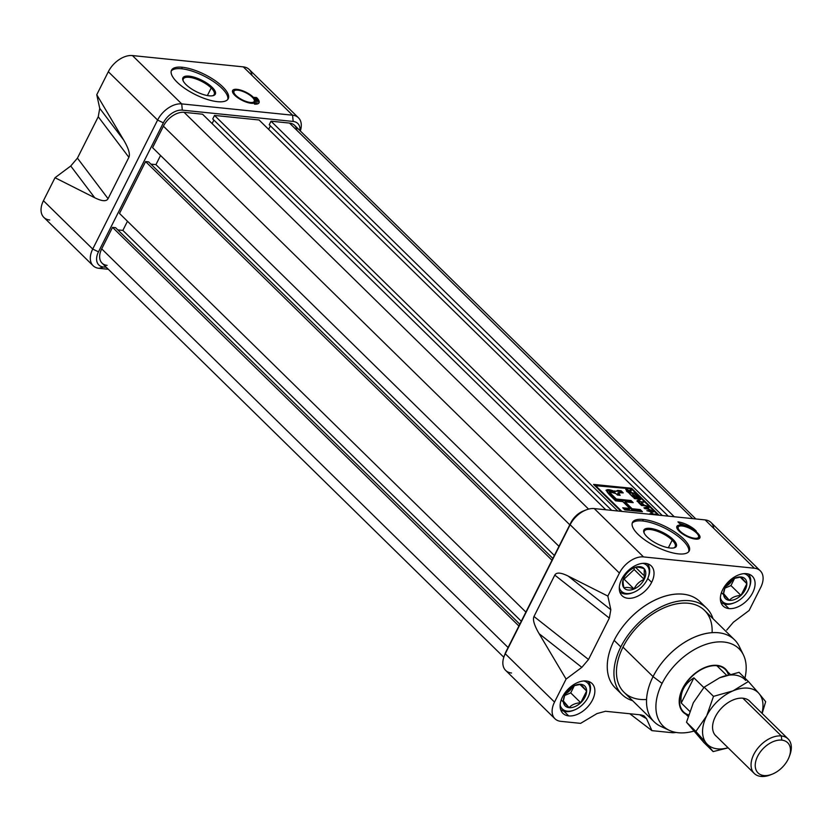 <?xml version="1.0" encoding="UTF-8"?>
<svg xmlns="http://www.w3.org/2000/svg" width="832" height="832" viewBox="0 0 832 832"><rect width="100%" height="100%" fill="white"/><g stroke="black" fill="none" stroke-linecap="round" stroke-linejoin="round"><path stroke-width="1.25" d="M673.15 539.521A18.138 6.344 26.7 0 1 670.134 548.018A18.138 6.344 26.7 0 1 647.057 536.858A18.138 6.344 -153.3 0 1 650.073 528.351A18.138 6.344 -153.3 0 1 673.15 539.521A18.138 6.344 -153.3 0 1 674.076 547.862A18.138 6.344 -153.3 0 1 647.057 536.858A18.138 6.344 -153.3 0 1 643.999 532.73A18.138 6.344 -153.3 0 1 653.214 528.892A18.138 6.344 -153.3 0 1 673.15 539.521L672.183 540.166A17.295 6.042 26.7 0 1 673.546 547.976A17.295 6.042 26.7 0 0 675.199 546.666A17.295 6.042 26.7 0 0 672.183 540.166A17.295 6.042 26.7 0 0 656.011 530.826A17.295 6.042 26.7 0 0 644.29 531.128A17.295 6.042 26.7 0 0 644.228 533.229A17.295 6.042 -153.3 0 1 653.619 530.14A17.295 6.042 -153.3 0 1 672.183 540.166L668.356 547.768M642.564 520.978A31.73 11.086 26.7 0 1 674.066 533.478A31.73 11.086 26.7 0 1 688.75 551.637A31.73 11.086 26.7 0 0 674.066 533.478A31.73 11.086 26.7 0 0 642.564 520.978A31.73 11.086 26.7 0 0 632.216 523.214A31.73 11.086 -153.3 0 1 642.564 520.978L643.334 519.459A31.73 11.086 26.7 0 0 632.518 522.413A31.73 11.086 26.7 0 0 645.954 540.727A31.73 11.086 26.7 0 0 678.402 553.873A31.73 11.086 26.7 0 0 689.218 550.93A31.73 11.086 26.7 0 0 675.782 532.605A31.73 11.086 26.7 0 0 643.334 519.459A31.73 11.086 -153.3 0 1 683.686 538.99A31.73 11.086 -153.3 0 1 678.402 553.873A31.73 11.086 -153.3 0 1 638.04 534.342A31.73 11.086 -153.3 0 1 643.334 519.459M760.292 570.835A21.154 13.385 134.4 0 0 754.385 568.225A21.154 13.385 -45.6 0 1 760.698 587.486L749.122 610.49L760.698 587.486A21.154 13.385 134.4 0 0 760.292 570.835L711.027 522.496A21.154 13.385 134.4 0 0 705.11 519.896L594.266 508.591A21.154 13.385 134.4 0 0 586.071 509.933A21.154 13.385 134.4 0 0 570.138 524.742L505.253 653.754A21.154 13.385 134.4 0 0 504.13 656.334A21.154 13.385 134.4 0 0 505.658 670.405L554.934 718.744A21.154 13.385 134.4 0 0 560.841 721.344A21.154 13.385 -45.6 0 1 554.528 702.083A21.154 13.385 134.4 0 0 554.934 718.744M713.742 528.351A21.154 13.385 134.4 0 0 705.11 519.896L754.385 568.225L643.531 556.92A21.154 13.385 134.4 0 0 619.414 573.071A21.154 13.385 -45.6 0 1 643.531 556.92L754.385 568.225L705.11 519.896L594.266 508.591L643.531 556.92L594.266 508.591A21.154 13.385 134.4 0 0 570.138 524.742L619.414 573.071L570.138 524.742L505.253 653.754A21.154 13.385 134.4 0 0 511.566 673.015M681.283 525.169A12.844 4.482 26.7 0 0 676.728 527.207A12.844 4.482 26.7 0 0 683.301 534.414A12.844 4.482 26.7 0 0 695.479 539.094A12.844 4.482 26.7 0 0 699.275 538.554A12.844 4.482 26.7 0 0 695.323 531.138A12.844 4.482 26.7 0 0 681.283 525.169A12.844 4.482 -153.3 0 1 697.611 533.073A12.844 4.482 -153.3 0 1 695.479 539.094A12.844 4.482 -153.3 0 1 679.141 531.19A12.844 4.482 -153.3 0 1 681.283 525.169L681.179 525.938M680.441 524.347A14.352 5.013 -153.3 0 1 696.301 531.138A13.926 4.867 26.7 0 0 677.934 521.893A13.926 4.867 -153.3 0 1 696.301 531.138A14.352 5.013 26.7 0 0 680.441 524.347L677.934 521.893L680.441 524.347M698.526 537.17A12.085 4.222 26.7 0 1 698.495 538.918A12.085 4.222 26.7 0 0 698.703 538.034L698.662 536.474A11.336 3.962 26.7 0 0 692.858 530.119A11.336 3.962 26.7 0 0 682.115 525.99A11.336 3.962 26.7 0 0 678.766 526.469A11.336 3.962 26.7 0 0 682.25 533.01A11.336 3.962 26.7 0 0 694.637 538.273A11.336 3.962 26.7 0 0 698.662 536.474M726.7 630.084L733.398 622.211L726.7 630.084M671.684 732.649A21.154 13.385 134.4 0 0 676.021 732.43A21.154 13.385 -45.6 0 1 671.684 732.649L651.924 730.642L646.506 718.64L641.035 714.896L643.895 715.77L646.506 718.64L639.59 714.75L646.506 718.64L651.924 730.642L629.845 713.762L651.924 730.642L671.684 732.649M641.035 714.896L605.478 711.277L596.97 713.586L605.478 711.277L641.035 714.896M580.601 723.362L596.97 713.586L580.601 723.362L560.841 721.344L580.601 723.362M504.13 656.334L505.128 653.661A16.619 10.525 -45.6 0 1 506.012 651.633L505.253 653.754L554.528 702.083L566.093 679.089L581.828 667.358L588.515 659.495L581.828 667.358L539.146 633.714C534.269 625.394 532.542 619.663 533.978 616.491L554.788 575.11C556.431 572.156 560.882 572.478 568.142 576.066L607.849 596.076L610.823 609.71L609.336 618.103L610.823 609.71L607.849 596.076L619.414 573.071L607.849 596.076L568.142 576.066C560.882 572.478 556.431 572.156 554.788 575.11L533.978 616.491C532.542 619.663 534.269 625.394 539.146 633.714L566.093 679.089L581.828 667.358L539.146 633.714L566.093 679.089L554.528 702.083L505.253 653.754L570.898 522.621A16.619 10.525 -45.6 0 1 583.419 510.983L586.071 509.933M588.515 659.495L609.336 618.103L554.788 575.11L609.336 618.103L588.515 659.495L533.978 616.491L588.515 659.495M749.122 610.49L733.398 622.211L749.122 610.49M651.654 582.348A20.852 13.198 -45.6 0 1 622.055 595.702A20.852 13.198 -45.6 0 1 621.66 579.29A20.852 13.198 -45.6 0 1 651.258 565.937A20.852 13.198 -45.6 0 1 651.654 582.348A20.852 13.198 -45.6 0 1 627.879 598.27A20.852 13.198 -45.6 0 1 621.66 579.29A20.852 13.198 134.4 0 1 645.434 563.368A20.852 13.198 134.4 0 1 651.654 582.348L647.743 578.51M706.618 608.192L699.941 601.64A60.445 38.251 134.4 0 0 614.141 640.349A60.445 38.251 134.4 0 0 615.285 687.929L621.972 694.491A60.445 38.251 -45.6 0 1 620.818 646.911A60.445 38.251 -45.6 0 1 706.618 608.192A60.445 38.251 -45.6 0 1 713.024 618.717A60.445 38.251 -45.6 0 0 671.174 602.898A60.445 38.251 -45.6 0 0 620.818 646.911L614.141 640.349A60.445 38.251 134.4 0 0 618.946 690.882M728.946 608.577A20.852 13.198 -45.6 0 1 723.122 606.008A20.852 13.198 -45.6 0 1 725.171 585.593A20.852 13.198 -45.6 0 1 746.502 573.674A20.852 13.198 -45.6 0 1 752.326 576.243A20.852 13.198 -45.6 0 1 750.277 596.669A20.852 13.198 -45.6 0 1 728.946 608.577A20.852 13.198 -45.6 0 1 722.727 589.597A20.852 13.198 -45.6 0 1 746.502 573.674A20.852 13.198 134.4 0 1 752.721 592.654A20.852 13.198 134.4 0 1 728.946 608.577L724.204 603.928M568.714 715.905A20.852 13.198 134.4 0 1 562.494 696.914A20.852 13.198 134.4 0 1 586.279 680.992A20.852 13.198 -45.6 0 1 592.103 683.561A20.852 13.198 -45.6 0 1 590.044 703.986A20.852 13.198 -45.6 0 1 568.714 715.905A20.852 13.198 -45.6 0 1 562.89 713.336A20.852 13.198 -45.6 0 1 564.949 692.91A20.852 13.198 -45.6 0 1 586.279 680.992A20.852 13.198 -45.6 0 1 592.498 699.972A20.852 13.198 -45.6 0 1 568.714 715.905L563.971 711.246M620.818 646.911A60.445 38.251 -45.6 0 0 632.611 700.69A60.445 38.251 -45.6 0 1 621.972 694.491M669.386 730.382A54.184 34.289 -45.6 0 1 662.074 683.415A54.184 34.289 -45.6 0 0 693.794 731.12A54.184 34.289 -45.6 0 1 669.386 730.382L660.806 726.398A57.418 36.338 -45.6 0 1 654.15 721.822L624.083 692.328A57.418 36.338 -45.6 0 1 622.991 647.13A57.418 36.338 -45.6 0 1 704.506 610.355L734.562 639.839A57.418 36.338 -45.6 0 1 739.274 646.412L743.423 654.909A54.184 34.289 -45.6 0 1 744.931 678.101A54.184 34.289 -45.6 0 0 717.912 641.94A54.184 34.289 -45.6 0 0 662.074 683.415A54.184 34.289 -45.6 0 1 705.037 644.675A54.184 34.289 -45.6 0 1 743.423 654.909M654.15 721.822A57.418 36.338 -45.6 0 1 653.058 676.624A57.418 36.338 -45.6 0 1 734.562 639.839M678.766 526.469L677.487 527.363A12.085 4.222 26.7 0 0 676.894 528.06A12.085 4.222 26.7 0 1 678.278 526.989M685.017 525.356A13.926 4.867 26.7 0 0 679.63 523.557A13.926 4.867 26.7 0 1 685.017 525.356M212.17 87.308A18.138 6.344 26.7 0 1 209.144 95.815A18.138 6.344 26.7 0 1 186.077 84.646A18.138 6.344 -153.3 0 1 189.093 76.149A18.138 6.344 -153.3 0 1 212.17 87.308A18.138 6.344 -153.3 0 1 213.096 95.659A18.138 6.344 -153.3 0 1 186.077 84.646A18.138 6.344 -153.3 0 1 183.019 80.527A18.138 6.344 -153.3 0 1 192.234 76.679A18.138 6.344 -153.3 0 1 212.17 87.308L211.203 87.963A17.295 6.042 26.7 0 1 212.566 95.774A17.295 6.042 26.7 0 0 214.209 94.463A17.295 6.042 26.7 0 0 211.203 87.963A17.295 6.042 26.7 0 0 195.031 78.624A17.295 6.042 26.7 0 0 183.31 78.926A17.295 6.042 26.7 0 0 183.248 81.026A17.295 6.042 -153.3 0 1 192.639 77.938A17.295 6.042 -153.3 0 1 211.203 87.963L207.376 95.566M181.584 68.775A31.73 11.086 26.7 0 1 213.086 81.276A31.73 11.086 26.7 0 1 227.77 99.434A31.73 11.086 26.7 0 0 213.086 81.276A31.73 11.086 26.7 0 0 181.584 68.775A31.73 11.086 26.7 0 0 171.236 71.011A31.73 11.086 -153.3 0 1 181.584 68.775L182.343 67.257A31.73 11.086 26.7 0 0 171.538 70.21A31.73 11.086 26.7 0 0 184.974 88.525A31.73 11.086 26.7 0 0 217.422 101.67A31.73 11.086 26.7 0 0 228.228 98.717A31.73 11.086 26.7 0 0 214.802 80.402A31.73 11.086 26.7 0 0 182.343 67.257A31.73 11.086 -153.3 0 1 222.706 86.788A31.73 11.086 -153.3 0 1 217.422 101.67A31.73 11.086 -153.3 0 1 177.06 82.139A31.73 11.086 -153.3 0 1 182.343 67.257M93.111 265.72L43.846 217.381A21.154 13.385 -45.6 0 1 43.441 200.73L92.716 249.059L157.602 120.058L108.326 71.718L96.762 94.723L99.736 108.358L123.708 140.088C128.586 148.408 130.312 154.149 128.887 157.31L98.249 116.75L77.428 158.132L98.249 116.75L99.736 108.358L96.762 94.723L123.708 140.088L96.762 94.723L108.326 71.718A21.154 13.385 -45.6 0 1 132.444 55.567L181.719 103.896L292.573 115.201L293.166 121.451A16.619 10.525 134.4 0 1 299.957 130.603A16.619 10.525 134.4 0 0 293.166 121.451L182.312 110.146A16.619 10.525 134.4 0 0 163.363 122.845L98.478 251.857A16.619 10.525 134.4 0 0 103.438 266.989L99.018 268.32L108.295 269.266L99.018 268.32A21.154 13.385 -45.6 0 1 93.111 265.72A21.154 13.385 -45.6 0 1 92.716 249.059L157.602 120.058A21.154 13.385 -45.6 0 1 181.719 103.896L292.573 115.201A21.154 13.385 -45.6 0 1 298.48 117.811A21.154 13.385 -45.6 0 1 300.331 130.967A21.154 13.385 -45.6 0 0 292.573 115.201L243.298 66.872A21.154 13.385 -45.6 0 1 249.205 69.472L298.48 117.811M251.93 75.338A21.154 13.385 -45.6 0 0 243.298 66.872L292.573 115.201L293.166 121.451L182.312 110.146A16.619 10.525 134.4 0 0 163.363 122.845L157.602 120.058L108.326 71.718A21.154 13.385 -45.6 0 1 132.444 55.567L243.298 66.872L132.444 55.567L181.719 103.896A21.154 13.385 -45.6 0 0 157.602 120.058L163.363 122.845L98.478 251.857A16.619 10.525 134.4 0 0 103.438 266.989L106.267 267.28L103.438 266.989L99.018 268.32A21.154 13.385 -45.6 0 1 92.716 249.059L98.478 251.857L92.716 249.059L43.441 200.73L55.006 177.726L70.741 166.005L77.428 158.132L108.066 198.702C106.423 201.646 101.972 201.323 94.713 197.735L55.006 177.726L70.741 166.005L77.428 158.132L108.066 198.702C106.423 201.646 101.972 201.323 94.713 197.735L55.006 177.726L43.441 200.73A21.154 13.385 -45.6 0 0 49.754 219.991M254.426 97.365A14.352 5.013 -153.3 0 1 256.922 102.762A14.352 5.013 -153.3 0 1 254.436 104.104A13.863 4.846 26.7 0 0 259.012 102.804A13.863 4.846 26.7 0 0 256.599 97.583L254.426 97.365L256.599 97.583A13.863 4.846 -153.3 0 1 254.436 104.104A14.352 5.013 26.7 0 0 254.426 97.365M253.334 97.25A12.844 4.482 -153.3 0 1 251.202 103.272A12.844 4.482 -153.3 0 1 234.863 95.368A12.844 4.482 26.7 0 0 245.804 101.941A12.844 4.482 26.7 0 0 254.998 102.731A12.844 4.482 26.7 0 0 253.334 97.25A12.844 4.482 26.7 0 0 240.271 90.002A12.844 4.482 26.7 0 0 232.45 91.395A12.844 4.482 26.7 0 0 234.863 95.368A12.844 4.482 -153.3 0 1 237.006 89.346A12.844 4.482 -153.3 0 1 253.334 97.25L252.845 97.76M234.489 90.646A11.336 3.962 26.7 0 0 235.945 95.482A11.336 3.962 26.7 0 0 247.478 101.878A11.336 3.962 26.7 0 0 254.374 100.651A11.336 3.962 26.7 0 0 252.252 97.146A11.336 3.962 26.7 0 0 242.601 91.354A11.336 3.962 26.7 0 0 234.489 90.646L233.21 91.541A12.085 4.222 26.7 0 0 232.617 92.238A12.085 4.222 26.7 0 1 234 91.177M128.887 157.31L108.066 198.702L128.887 157.31C130.312 154.149 128.586 148.408 123.708 140.088L99.736 108.358L98.249 116.75L128.887 157.31M254.249 101.358A12.085 4.222 26.7 0 1 254.218 103.106A12.085 4.222 26.7 0 0 254.426 102.211L254.374 100.651M256.922 102.762L256.547 103.522A14.352 5.013 -153.3 0 1 256.027 104.146A14.352 5.013 26.7 0 0 256.682 103.116M256.214 98.342L256.599 97.583L255.268 98.249L256.214 98.342A13.863 4.846 26.7 0 1 258.773 103.158A13.863 4.846 26.7 0 0 256.214 98.342M296.889 130.333A18.127 11.482 134.4 0 0 289.494 123.074L692.723 518.627L289.494 123.074A18.127 11.482 -45.6 0 1 294.559 125.31L695.833 518.95M289.494 123.074L271.024 121.191L674.253 516.745L271.024 121.191L269.235 124.738L668.231 516.131L269.235 124.738L271.024 121.191L289.494 123.074M270.39 125.861L268.632 129.355L270.39 125.861M503.807 657.249L102.045 263.13A18.127 11.482 -45.6 0 1 101.702 248.862A18.127 11.482 134.4 0 0 107.11 265.366M112.518 227.354L101.702 248.862L508.082 647.504L101.702 248.862L112.518 227.354L518.898 626.007L112.518 227.354L115.554 227.666L519.802 624.218L115.554 227.666L112.518 227.354M122.866 230.402L521.29 621.254L122.866 230.402L117.822 229.892L122.866 230.402L127.462 221.25L122.866 230.402M119.506 213.439L525.897 612.092L119.506 213.439L145.59 161.585L551.98 560.238L145.59 161.585L119.506 213.439M148.637 161.897L552.874 558.449L148.637 161.897L145.59 161.585L148.637 161.897M155.938 164.632L554.372 555.485L155.938 164.632L150.904 164.122L155.938 164.632L160.545 155.48L155.938 164.632M152.589 147.67L558.979 546.322L152.589 147.67L163.405 126.173A18.127 11.482 -45.6 0 1 184.08 112.32A18.127 11.482 134.4 0 0 163.405 126.173L152.589 147.67M202.55 114.213L184.08 112.32L588.567 509.111L184.08 112.32L202.55 114.213L605.79 509.766L202.55 114.213M213.876 120.099L212.118 123.594L213.876 120.099M212.732 118.966L611.728 510.37L212.732 118.966L214.51 115.43L617.739 510.983L214.51 115.43L212.732 118.966M259.064 119.974L214.51 115.43L259.064 119.974L662.293 515.528L259.064 119.974M593.57 484.401L621.005 511.316L593.57 484.401L631.602 488.28L593.57 484.401M659.038 515.195L631.602 488.28L631.332 488.831L631.602 488.28L659.038 515.195M595.078 485.139L621.858 511.399L595.078 485.139L631.405 488.842L594.828 485.638L595.078 485.139M658.185 515.102L631.405 488.842L658.185 515.102M634.93 494.208L639.122 497.682L632.923 497.047L629.522 493.719L633.027 496.517L634.962 496.714L632.362 494.166L633.09 494.239L635.679 496.787L637.78 497.006L634.93 494.208L635.658 494.281L639.122 497.682L632.923 497.047L629.522 493.719L633.027 496.517L634.962 496.714L632.362 494.166L633.09 494.239L635.679 496.787L637.78 497.006L634.93 494.208M641.389 503.027L644.28 505.222L647.712 506.116L641.514 505.482L638.425 502.455L639.153 502.528L641.628 504.951L643.552 505.149L641.389 503.027L642.117 503.1L644.28 505.222L647.712 506.116L641.514 505.482L638.425 502.455L641.628 504.951L643.552 505.149L641.389 503.027M653.65 511.94L650.759 511.649L653.172 514.01L656.687 514.914L650.489 514.28L649.865 513.677L652.444 513.937L650.031 511.566L646.838 510.702L653.037 511.337L653.65 511.94L650.759 511.649L653.172 514.01L656.063 514.301L656.687 514.914L650.489 514.28L649.865 513.677L652.444 513.937L650.031 511.566L646.838 510.702L653.65 511.94M617.698 490.412L615.15 491.566L606.154 490.1L609.825 495.134L615.67 500.864L622.804 501.592L629.866 508.518L622.731 507.79L624.894 509.912L642.418 511.701L640.255 509.579L632.133 508.747L625.071 501.821L633.194 502.653L631.02 500.521L616.325 499.023L611.614 494.406L609.565 491.806L615.898 493.584L617.458 495.03L620.194 495.31L618.155 492.69L623.241 492.887L621.067 490.755L617.698 490.412L621.067 490.755L623.241 492.887L619.882 492.544L618.81 493.875L620.194 495.31L617.458 495.03L615.898 493.584C610.23 490.693 608.806 490.974 611.614 494.406L616.325 499.023L631.02 500.521L633.194 502.653L625.071 501.821L632.133 508.747L640.255 509.579L642.418 511.701L624.894 509.912L622.731 507.79L629.866 508.518L622.804 501.592L615.67 500.864L609.825 495.134C604.23 489.299 606.008 488.114 615.15 491.566L617.698 490.412L617.313 491.171L614.91 491.265L617.313 491.171L617.698 490.412M614.806 490.849L614.765 492.326L606.081 490.537L614.765 492.326L615.15 491.566M649.563 509.558L643.916 507.842L648.398 506.782L649.043 507.416L647.67 507.697L649.563 509.558L652.538 510.848L643.916 507.842L648.398 506.782L649.043 507.416L647.67 507.697L649.563 509.558M640.11 498.649L640.765 499.304L638.31 501.134L643.76 502.237L637.562 501.602L636.906 500.958L639.371 499.127L633.911 498.025L640.11 498.649L640.765 499.304L638.31 501.134L643.76 502.237L637.562 501.602L636.906 500.958L639.371 499.127L634.525 498.628L633.911 498.025L640.11 498.649L640.11 499.793L640.11 498.649M631.426 490.131L630.718 491.847L631.436 492.554L634.785 493.438L628.597 492.804L626.538 490.786L626.59 489.341L629.606 490.786L630.708 489.434L631.426 490.131L630.718 491.847L631.436 492.554L634.785 493.438L628.597 492.804L626.538 490.786L626.59 489.341L629.606 490.786L630.708 489.434L631.426 490.131M625.737 489.549L626.59 489.341L626.694 490.183L626.59 489.341M620.693 491.514L621.067 490.755L620.693 491.514L617.313 491.171L620.693 491.514L621.951 492.752L620.693 491.514M618.322 493.251L618.956 495.186L618.81 493.875L618.426 494.634L617.77 493.449L618.155 492.69M609.71 492.357L611.229 495.165L611.614 494.406L611.229 495.165L615.94 499.782L616.325 499.023L615.94 499.782L630.646 501.28L631.02 500.521L630.646 501.28L631.904 502.518L630.646 501.28L615.94 499.782L611.229 495.165L609.19 492.565L609.565 491.806M624.686 502.58L625.071 501.821L624.686 502.58L631.748 509.506L632.133 508.747L631.748 509.506L624.686 502.58M639.87 510.338L640.255 509.579L639.87 510.338L631.748 509.506L639.87 510.338L641.129 511.566L639.87 510.338M629.481 509.278L629.866 508.518L629.481 509.278L623.636 508.674L629.481 509.278M652.912 514.53L653.172 514.01L652.912 514.53M655.803 514.821L656.063 514.301L655.803 514.821M652.184 514.457L652.444 513.937L652.184 514.457M645.143 508.217L648.014 507.541L648.398 506.782L648.086 507.614L645.143 508.217M648.492 509.631L647.13 507.801L644.914 508.248L648.658 509.298L644.758 508.57L647.13 507.801L648.482 509.662M644.02 505.742L644.28 505.222L644.02 505.742M643.292 505.669L643.552 505.149L643.292 505.669M638.05 501.654L638.31 501.134L638.05 501.654M642.876 502.143L643.136 501.623L642.876 502.143M637.177 501.228L639.371 499.127L637.177 501.228M634.702 497.234L634.962 496.714L634.702 497.234M635.419 497.307L635.679 496.787L635.419 497.307M633.911 493.345L634.171 492.825L633.911 493.345M627.214 489.944L629.606 490.786L627.214 489.944L628.701 492.274L630.708 492.482L629.387 491.171L630.708 492.482L628.701 492.274L627.214 489.944L627.224 490.828M630.76 490.62L629.574 490.724L630.708 489.434L630.718 491.847M626.829 490.703L626.839 491.587L626.829 490.703M772.138 774.197L770.37 774.904A24.18 15.298 -45.6 0 1 761.01 776.433L763.953 775.549A21.154 13.385 -45.6 0 1 757.64 756.288A21.154 13.385 -45.6 0 1 781.758 740.126A21.154 13.385 134.4 0 0 757.64 756.288A21.154 13.385 134.4 0 0 763.953 775.549A21.154 13.385 134.4 0 0 772.138 774.197A21.154 13.385 134.4 0 0 789.204 756.808A21.154 13.385 134.4 0 0 781.758 740.126L781.362 735.966A24.18 15.298 -45.6 0 1 788.112 738.941A24.18 15.298 -45.6 0 1 789.87 755.019A24.18 15.298 -45.6 0 1 789.506 755.945A24.18 15.298 -45.6 0 0 781.362 735.966A24.18 15.298 134.4 0 0 753.802 754.426A24.18 15.298 134.4 0 0 761.01 776.433A24.18 15.298 -45.6 0 1 754.26 773.458A24.18 15.298 -45.6 0 1 756.631 749.778A24.18 15.298 -45.6 0 1 781.362 735.966L742.872 698.204M717.101 665.371A30.222 19.126 134.4 0 0 686.182 682.635A30.222 19.126 134.4 0 0 683.218 712.234A30.222 19.126 134.4 0 0 685.89 714.22A30.222 19.126 -45.6 0 1 684.746 684.757A30.222 19.126 -45.6 0 1 717.101 665.371A30.222 19.126 -45.6 0 1 727.584 671.726A30.222 19.126 134.4 0 0 725.535 669.094A30.222 19.126 134.4 0 0 717.101 665.371M730.153 674.242L725.223 669.417A29.765 18.845 134.4 0 0 716.914 665.746A29.765 18.845 134.4 0 0 686.462 682.76A29.765 18.845 134.4 0 0 683.53 711.911L688.074 716.373M689.707 711.318L681.242 703.009C679.869 692.536 684.091 684.143 693.909 677.83L703.82 687.554L693.909 677.83L681.242 703.009C679.869 692.536 684.091 684.143 693.909 677.83L681.242 703.009L689.707 711.318M720.377 597.667A18.127 11.482 134.4 0 0 727.584 603.845A18.127 11.482 134.4 0 0 734.604 602.69A18.127 11.482 134.4 0 0 749.237 587.787A18.127 11.482 134.4 0 0 743.933 573.654A18.127 11.482 134.4 0 1 747.926 590.637A18.127 11.482 134.4 0 1 727.584 603.845A18.127 11.482 -45.6 0 1 720.377 597.667M734.604 602.69L733.72 603.044A19.646 12.428 -45.6 0 1 726.118 604.292A19.646 12.428 -45.6 0 1 720.803 602.046A19.646 12.428 134.4 0 0 726.118 604.292L727.584 603.845M724.87 588.297L723.59 593.622A13.957 8.83 -45.6 0 1 729.466 581.942A13.957 8.83 -45.6 0 1 735.155 578.094A13.957 8.83 -45.6 0 1 741.094 576.982A13.957 8.83 -45.6 0 1 746.855 583.71A13.957 8.83 -45.6 0 1 740.979 595.4A13.957 8.83 -45.6 0 1 729.342 600.35A13.957 8.83 -45.6 0 1 723.59 593.622A13.957 8.83 -45.6 0 1 724.651 588.806A13.957 8.83 -45.6 0 1 729.466 581.942A13.957 8.83 -45.6 0 1 741.094 576.982L734.646 578.334L741.094 576.982A13.957 8.83 -45.6 0 1 746.855 583.71L741.094 576.982L746.855 583.71A13.957 8.83 -45.6 0 1 740.979 595.4L746.855 583.71L740.979 595.4A13.957 8.83 -45.6 0 1 729.342 600.35C731.89 597.428 735.769 595.774 740.979 595.4C735.769 595.774 731.89 597.428 729.342 600.35A13.957 8.83 -45.6 0 1 723.59 593.622L729.342 600.35L721.448 592.602M748.311 573.997A19.646 12.428 -45.6 0 1 749.559 586.893A19.646 12.428 -45.6 0 1 749.393 587.35A19.646 12.428 -45.6 0 0 748.311 573.997M725.93 586.3A10.275 6.5 134.4 0 0 732.586 579.592A10.275 6.5 -45.6 0 1 725.93 586.3M730.954 585.572L724.953 588.13L730.954 585.572L734.583 578.365L730.954 585.572L740.979 595.4M565.698 693.618A10.275 6.5 134.4 0 0 572.364 686.91A10.275 6.5 -45.6 0 1 565.698 693.618M567.362 711.162A18.127 11.482 134.4 0 1 560.154 704.985A18.127 11.482 134.4 0 0 567.362 711.162A18.127 11.482 134.4 0 0 574.371 710.018A18.127 11.482 134.4 0 0 589.004 695.105A18.127 11.482 134.4 0 0 583.7 680.982A18.127 11.482 -45.6 0 1 587.694 697.954A18.127 11.482 -45.6 0 1 567.362 711.162L565.885 711.61A19.646 12.428 -45.6 0 1 560.581 709.363A19.646 12.428 -45.6 0 0 565.885 711.61A19.646 12.428 134.4 0 0 573.945 710.174M588.078 681.325A19.646 12.428 -45.6 0 1 589.337 694.21A19.646 12.428 -45.6 0 1 589.16 694.668A19.646 12.428 134.4 0 0 588.078 681.325M574.371 710.018L573.487 710.362A19.646 12.428 -45.6 0 1 565.885 711.61M580.746 702.718A13.957 8.83 -45.6 0 1 569.119 707.668A13.957 8.83 -45.6 0 1 563.358 700.939A13.957 8.83 -45.6 0 1 564.418 696.134A13.957 8.83 -45.6 0 1 569.234 689.26A13.957 8.83 -45.6 0 1 574.933 685.412A13.957 8.83 -45.6 0 1 580.871 684.31A13.957 8.83 -45.6 0 1 586.622 691.038A13.957 8.83 -45.6 0 1 580.746 702.718L586.622 691.038L580.871 684.31L574.413 685.651L580.871 684.31A13.957 8.83 -45.6 0 1 586.622 691.038A13.957 8.83 -45.6 0 1 580.746 702.718A13.957 8.83 -45.6 0 1 569.119 707.668C571.657 704.746 575.536 703.102 580.746 702.718L586.622 691.038L580.871 684.31A13.957 8.83 -45.6 0 0 569.234 689.26A13.957 8.83 -45.6 0 0 563.358 700.939L569.119 707.668A13.957 8.83 -45.6 0 1 563.358 700.939L569.119 707.668C571.657 704.746 575.536 703.102 580.746 702.718L570.721 692.89L574.35 685.682L570.721 692.89L564.72 695.448L570.721 692.89M564.637 695.614L563.358 700.939M561.215 699.93L569.119 707.668M619.31 587.35A18.127 11.482 134.4 0 0 633.537 592.384A18.127 11.482 134.4 0 0 647.192 579.696A18.127 11.482 134.4 0 0 648.159 577.481A18.127 11.482 134.4 0 0 642.855 563.347A18.127 11.482 134.4 0 1 647.192 579.696A18.127 11.482 -45.6 0 1 631.592 593.039A18.127 11.482 -45.6 0 1 619.31 587.35M633.537 592.384L632.653 592.738A19.646 12.428 -45.6 0 1 619.736 591.729A19.646 12.428 134.4 0 0 633.1 592.55M624.042 587.964A13.957 8.83 -45.6 0 1 623.574 578.5A13.957 8.83 -45.6 0 1 624.114 577.335A13.957 8.83 -45.6 0 1 634.088 567.788A13.957 8.83 -45.6 0 1 634.223 567.726A13.957 8.83 -45.6 0 1 644.259 568.755A13.957 8.83 -45.6 0 1 644.186 579.384A13.957 8.83 -45.6 0 1 634.078 588.994A13.957 8.83 -45.6 0 1 624.042 587.964C626.09 587.028 629.429 587.371 634.078 588.994C636.126 584.532 639.496 581.329 644.186 579.384L644.259 568.755C639.61 567.133 636.262 566.79 634.223 567.726L634.223 567.726A13.957 8.83 -45.6 0 1 644.259 568.755A13.957 8.83 -45.6 0 1 644.186 579.384A13.957 8.83 -45.6 0 1 634.078 588.994A13.957 8.83 -45.6 0 1 624.042 587.964A13.957 8.83 -45.6 0 1 624.114 577.335C622.783 579.571 622.762 583.118 624.042 587.964C626.09 587.028 629.429 587.371 634.078 588.994C636.126 584.532 639.496 581.329 644.186 579.384L644.259 568.755C639.61 567.133 636.262 566.79 634.223 567.726A13.957 8.83 -45.6 0 0 624.114 577.335C622.783 579.571 622.762 583.118 624.042 587.964M647.244 563.69A19.646 12.428 -45.6 0 1 648.492 576.586A19.646 12.428 -45.6 0 1 648.315 577.044A19.646 12.428 -45.6 0 0 647.244 563.69M624.062 579.166L634.171 569.556L634.182 567.746L634.171 569.556L624.062 579.166L634.078 588.994M716.706 736.622A24.253 15.35 -45.6 0 1 714.033 719.701A24.253 15.35 -45.6 0 1 715.333 716.737A24.253 15.35 -45.6 0 1 733.595 699.754A24.253 15.35 -45.6 0 1 750.568 702.104A24.253 15.35 -45.6 0 0 733.127 699.941A24.253 15.35 -45.6 0 0 715.333 716.737A24.253 15.35 -45.6 0 0 716.706 736.622M713.138 751.598L703.789 742.425L686.514 722.238L693.326 702.749L704.142 687.19L719.586 677.789L739.045 672.318L748.394 681.502L732.95 690.893L713.502 696.363L704.142 687.19L719.586 677.789L739.045 672.318L748.394 681.502L732.95 690.893L713.502 696.363L706.69 715.853L695.874 731.411L686.514 722.238L693.326 702.749L704.142 687.19L713.502 696.363L706.69 715.853A36.265 22.953 134.4 0 0 706.514 743.475L713.138 751.598L728.146 747.843L713.138 751.598L703.789 742.425L686.514 722.238L695.874 731.411L706.514 743.475A36.265 22.953 134.4 0 0 728.052 747.75A36.265 22.953 -45.6 0 1 706.514 743.475L713.138 751.598M759.034 693.555L748.394 681.502L759.034 693.555A36.265 22.953 134.4 0 0 732.95 690.893A36.265 22.953 -45.6 0 1 759.034 693.555A36.265 22.953 -45.6 0 1 761.914 713.242A36.265 22.953 134.4 0 0 759.034 693.555L765.669 701.688L759.034 693.555M762.164 713.482L765.669 701.688L762.164 713.482M706.69 715.853A36.265 22.953 -45.6 0 1 732.95 690.893A36.265 22.953 -45.6 0 0 706.69 715.853L695.874 731.411L706.514 743.475A36.265 22.953 -45.6 0 1 706.69 715.853M694.637 538.273A11.336 3.962 -153.3 0 1 680.222 531.305A11.336 3.962 -153.3 0 1 682.115 525.99A11.336 3.962 -153.3 0 1 696.53 532.969A11.336 3.962 -153.3 0 1 694.637 538.273L694.554 538.97M741.01 650.998A57.418 36.338 134.4 0 0 701.636 634.598A57.418 36.338 134.4 0 0 653.058 676.624L662.074 683.415M702.957 605.238A60.445 38.251 134.4 0 0 659.61 598.062A60.445 38.251 134.4 0 0 614.141 640.349M712.098 632.674A57.418 36.338 134.4 0 0 677.851 603.668A57.418 36.338 134.4 0 0 622.991 647.13L653.058 676.624A57.418 36.338 -45.6 0 0 665.434 728.052M584.667 510.536A16.619 10.525 134.4 0 0 570.898 522.621L506.012 651.633A16.619 10.525 134.4 0 0 504.712 654.909M622.991 647.13A57.418 36.338 134.4 0 0 646.558 699.494M568.142 576.066L610.823 609.71L568.142 576.066M570.898 522.621L570.138 524.742L570.898 522.621M235.945 95.482A11.336 3.962 -153.3 0 1 237.838 90.168A11.336 3.962 -153.3 0 1 252.252 97.146A11.336 3.962 -153.3 0 1 250.359 102.461A11.336 3.962 -153.3 0 1 235.945 95.482L235.487 95.95M94.713 197.735L70.741 166.005L94.713 197.735M182.312 110.146L181.719 103.896L182.312 110.146M569.795 524.815L163.405 126.173L569.795 524.815M630.375 491.39L630.344 492.606M726.596 675.251L716.914 665.746A29.765 18.845 134.4 0 0 684.06 686.452A29.765 18.845 134.4 0 0 688.522 714.886M728.416 674.721A29.765 18.845 134.4 0 0 716.914 665.746M771.285 774.519A24.18 15.298 -45.6 0 1 761.01 776.433M763.953 775.549A21.154 13.385 134.4 0 0 788.07 759.387A21.154 13.385 134.4 0 0 781.758 740.126M734.178 602.857A19.646 12.428 -45.6 0 1 726.118 604.292M723.59 593.622L729.342 600.35M740.095 577.086L746.855 583.71M579.862 684.403L586.622 691.038M635.565 567.33L643.334 574.943M644.186 579.384L634.171 569.556M745.67 680.451A36.265 22.953 134.4 0 0 719.586 677.789M630.313 491.046L629.928 491.806M626.756 490.048L626.382 490.807M714.979 734.926L754.26 773.458M748.842 700.409L788.112 738.941M789.204 756.808L789.87 755.019M749.237 587.787L749.559 586.893M589.004 695.105L589.337 694.21M648.159 577.481L648.492 576.586"/></g></svg>
